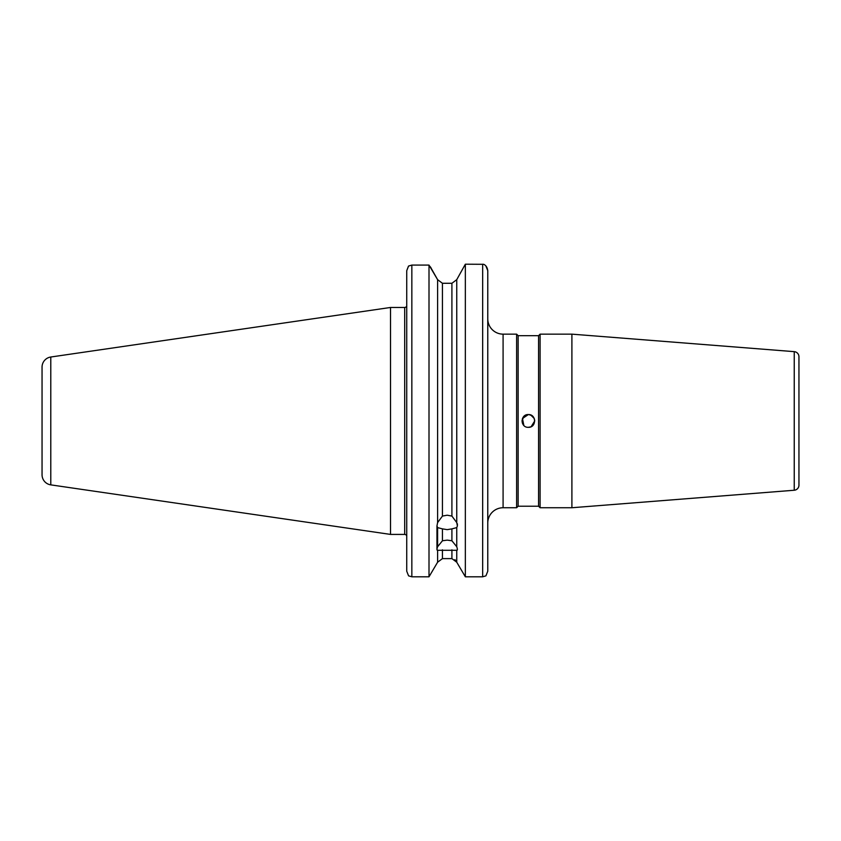 <?xml version="1.0" encoding="UTF-8"?>
<svg xmlns="http://www.w3.org/2000/svg" width="841" height="841" viewBox="0 0 841 841"><rect width="100%" height="100%" fill="white"/><g stroke="black" fill="none" stroke-linecap="round" stroke-linejoin="round"><path stroke-width="1.26" d="M437.604 562.219L429.005 576.8L437.604 562.219L442.44 558.613L437.604 562.219L437.604 550.277C436.773 550.392 436.773 549.215 437.604 546.724L442.44 540.774L447.181 540.122L451.911 540.774L451.911 528.873L456.747 527.612L457.388 525.909L456.747 522.587L451.911 516.08L451.911 283.28L442.44 283.28L437.604 279.664L442.44 283.28L442.44 516.08L447.181 515.207L451.911 516.08M451.911 528.873L447.181 529.641L442.44 528.873L442.44 540.774M451.911 540.774L456.747 546.724C457.588 549.215 457.588 550.392 456.747 550.277L437.604 550.277L436.963 549.499L436.963 525.909L437.604 527.612L442.44 528.873M457.388 549.499L456.747 550.277L456.747 562.219L451.911 558.613L451.911 549.814M523.838 425.451L522.461 418.503L528.358 414.56C532.206 414.97 534.329 417.094 534.739 420.942L531.134 426.692M523.827 416.442L521.977 420.994M528.568 427.323L528.358 427.323C536.59 427.722 536.59 414.171 528.358 414.56C520.137 414.161 520.106 427.712 528.358 427.323L530.745 426.86M538.566 335.685L538.566 506.208L540.101 507.743L540.101 334.15L538.566 335.685L518.14 335.685L518.14 506.208L516.616 507.743L503.086 507.743A15.317 15.317 0 0 0 487.769 523.06L487.769 318.834A15.317 15.317 0 0 0 503.086 334.15L503.086 507.743M518.14 335.685L516.616 334.15L516.616 507.743M518.14 506.208L538.566 506.208M523.848 416.421L522.471 418.471M522.461 418.503L522.261 422.844M530.797 415.055L534.245 418.492L534.739 420.942M50.786 357.015A10.208 10.208 0 0 0 42.05 367.118L42.05 474.766A10.208 10.208 0 0 0 50.786 484.868L390.508 534.413L390.508 307.47L50.786 357.015L50.786 484.868M390.508 534.413L404.7 534.413L404.7 307.47L390.508 307.47M794.24 490.24L794.24 351.654A5.109 5.109 0 0 1 798.95 356.742L798.95 485.152A5.109 5.109 0 0 1 794.24 490.24L571.901 507.743L571.901 334.15L540.101 334.15M571.901 507.743L540.101 507.743M794.24 351.654L571.901 334.15M516.616 334.15L503.086 334.15M404.7 534.413A2.039 2.039 0 0 1 406.739 536.453M406.424 306.523L406.424 306.523A2.039 2.039 0 0 1 404.7 307.47M456.747 546.724L456.747 527.612M482.66 576.8L465.346 576.8L456.747 562.219L465.346 576.8L465.346 264.2L483.68 264.305C485.972 265.314 487.328 267.438 487.769 270.676L487.769 571.218L485.919 575.854L482.66 576.8L482.66 264.2M456.747 522.587L456.747 279.664L465.346 264.2M442.44 516.08L437.604 522.587L436.963 525.909M437.604 522.587L437.604 279.664L430.75 267.533M429.005 576.8L411.848 576.8L429.005 576.8L429.005 265.083L437.604 279.664M437.604 546.724L437.604 527.612M451.911 283.28L456.747 279.664L451.911 283.28M463.076 268.279L456.747 279.664M430.014 266.502L430.865 267.533M454.918 559.622L456.747 562.219M487.769 523.06L487.769 571.218L485.919 575.854M487.769 318.834L487.769 270.676L485.919 266.04M442.44 549.814L442.44 558.613L451.911 558.613M429.005 265.083L411.848 265.083L411.848 576.8L408.579 575.854L406.739 571.218L406.739 270.676L408.579 266.04L411.848 265.083M406.739 306.523L406.739 270.676L408.474 266.166M411.848 576.8L408.579 575.854L406.739 571.218L406.739 543.475M798.95 420.942C798.95 428.521 798.95 428.521 798.95 420.942M530.818 426.829L532.879 425.441M531.922 415.654L528.968 414.592M457.388 523.817L457.388 525.909"/></g></svg>
